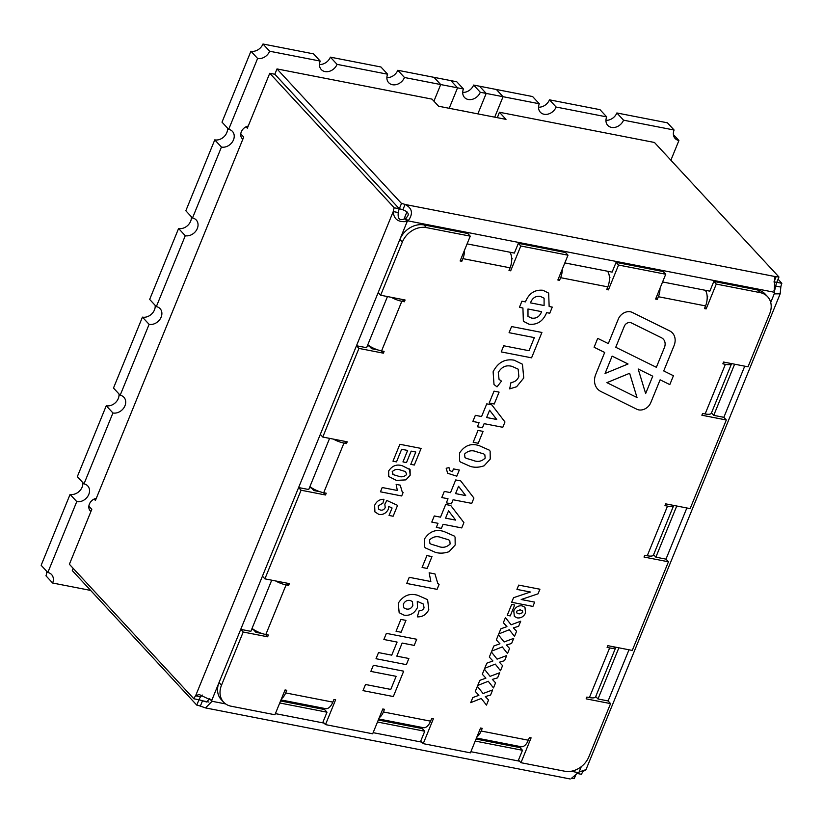 <?xml version="1.0" encoding="UTF-8"?>
<svg xmlns="http://www.w3.org/2000/svg" width="823" height="823" viewBox="0 0 823 823"><rect width="100%" height="100%" fill="white"/><g stroke="black" fill="none" stroke-linecap="round" stroke-linejoin="round"><path stroke-width="1.23" d="M597.642 389.053A17.581 14.042 137.2 0 0 600.996 391.553L636.899 409.268A10.051 8.024 137.2 0 0 638.741 409.885A10.051 8.024 137.2 0 0 650.777 402.663L660.108 379.815L669.809 384.608L673.43 375.73L663.729 370.936L674.037 345.681A15.071 12.036 137.2 0 0 672.463 332.976A15.071 12.036 137.2 0 0 669.583 330.846L632.229 312.401A10.051 8.024 137.2 0 0 618.34 319.015L608.31 343.592L597.714 338.366L594.093 347.244L604.689 352.47L595.801 374.239A17.581 14.042 137.2 0 0 597.642 389.053A17.581 14.042 137.2 0 0 600.996 391.553L636.899 409.268A10.051 8.024 137.2 0 0 638.741 409.885A10.051 8.024 137.2 0 0 650.777 402.663L660.108 379.815L669.809 384.608L673.43 375.73L663.729 370.936L674.037 345.681A15.071 12.036 137.2 0 0 672.453 332.976M394.258 207.797L399.309 208.785L401.501 203.456A9.043 2.747 -157.8 0 1 405.06 204.464C412.374 208.188 413.383 213.671 408.105 220.893A9.043 7.222 -42.8 0 1 407.22 221.428C398.445 222.632 393.785 219.34 393.229 211.562A9.043 4.701 -79 0 1 394.258 207.797L269.759 73.268L248.217 126.063A8.035 6.419 137.2 0 0 241.54 131.31A8.035 6.419 137.2 0 0 242.157 138.593A8.035 6.419 137.2 0 0 242.847 139.21L96.301 498.316A8.035 6.419 137.2 0 0 89.625 503.563A8.035 6.419 137.2 0 0 90.242 510.846A8.035 6.419 137.2 0 0 90.931 511.464L69.389 564.259L193.889 698.799L198.94 699.776A9.043 4.701 101 0 1 200.668 696.772L202.232 695.024M464.295 111.239A5.02 4.012 137.2 0 0 463.555 111.012A5.02 4.012 137.2 0 0 462.763 110.94M450.87 80.623L457.557 87.835L463.452 88.987A10.051 8.024 137.2 0 0 464.501 97.453A10.051 8.024 137.2 0 0 472.937 99.13A10.051 8.024 137.2 0 0 480.303 92.269L473.626 85.057L479.521 86.199L496.372 89.491L503.048 96.703L494.705 117.164L503.059 96.703L539.281 103.76L532.604 96.548L496.372 89.491L503.059 96.703L486.198 93.421L477.854 113.883M539.281 103.76A10.051 8.024 -42.8 0 0 540.341 112.226A10.051 8.024 -42.8 0 0 548.766 113.903A10.051 8.024 -42.8 0 0 556.132 107.041L606.695 116.897A10.051 8.024 -42.8 0 0 607.744 125.363A10.051 8.024 -42.8 0 0 616.18 127.04A10.051 8.024 -42.8 0 0 623.546 120.179L674.099 130.024A10.051 8.024 137.2 0 0 675.148 138.49A10.051 8.024 137.2 0 0 678.913 140.538L670.879 160.207M778.959 277.001L776.789 282.32L781.85 283.318A9.043 4.701 -79 0 0 780.821 287.073L780.173 293.811L775.379 293.862L774.587 293.009A9.043 7.222 -42.8 0 1 774.227 292.237L774.793 277.66L776.089 276.744A9.043 2.747 22.2 0 1 778.959 277.001L654.46 142.472L499.438 112.257L497.349 117.679M90.643 590.42L52.641 583.023A10.051 8.024 137.2 0 0 51.582 574.557A10.051 8.024 137.2 0 0 47.827 572.51L76.765 501.608A10.051 8.024 137.2 0 0 87.567 496.65A10.051 8.024 137.2 0 0 87.752 485.92A10.051 8.024 137.2 0 0 83.997 483.883L112.936 412.981A10.051 8.024 137.2 0 0 123.738 408.013A10.051 8.024 137.2 0 0 123.923 397.293A10.051 8.024 137.2 0 0 120.168 395.246L149.107 324.344A10.051 8.024 137.2 0 0 159.909 319.386A10.051 8.024 137.2 0 0 160.094 308.656A10.051 8.024 137.2 0 0 156.339 306.619L185.278 235.717A10.051 8.024 137.2 0 0 196.08 230.749A10.051 8.024 137.2 0 0 196.265 220.029A10.051 8.024 137.2 0 0 192.51 217.982L221.438 147.08A10.051 8.024 137.2 0 0 232.251 142.122A10.051 8.024 137.2 0 0 232.436 131.392A10.051 8.024 137.2 0 0 228.681 129.355L257.609 58.454A10.051 8.024 137.2 0 0 269.656 51.232L320.209 61.077A10.051 8.024 137.2 0 0 321.268 69.543A10.051 8.024 137.2 0 0 329.694 71.22A10.051 8.024 137.2 0 0 337.06 64.359L387.623 74.214A10.051 8.024 137.2 0 0 388.672 82.681A10.051 8.024 137.2 0 0 397.098 84.358A10.051 8.024 137.2 0 0 404.474 77.496L440.706 84.553L433.916 101.178M269.759 73.268L274.81 74.255L399.309 208.785L274.831 74.245L277.001 68.926L432.024 99.13L438.597 106.229L506.001 119.366L499.438 112.257M193.889 698.799A9.043 4.701 101 0 1 195.617 695.785L199.104 694.478L211.706 700.507A9.043 7.222 -42.8 0 1 212.056 701.278L205.534 707.924L200.339 706.113A9.043 2.747 -157.8 0 0 196.779 705.116L72.28 570.576L73.185 568.364M479.521 86.199L486.198 93.421L479.521 86.209M480.303 92.269L486.198 93.421M404.474 77.496L397.797 70.274L434.019 77.341L440.706 84.553L434.019 77.341L456.775 81.775L463.452 88.987M462.711 92.413A10.051 8.024 137.2 0 0 473.626 85.057M403.898 219.329L406.953 211.83L403.898 219.329M450.881 80.623L457.557 87.835L449.204 108.297L457.557 87.835L440.696 84.553M623.546 120.179L616.869 112.967L667.422 122.812L674.099 130.024M606.695 116.897L600.018 109.675L549.455 99.83A10.051 8.024 -42.8 0 1 538.54 107.185M616.869 112.967A10.051 8.024 -42.8 0 1 605.954 120.323M556.132 107.041L549.455 99.83M387.623 74.214L380.946 66.992L330.383 57.147L337.06 64.359M386.882 77.64A10.051 8.024 137.2 0 0 397.797 70.274M320.209 61.077L313.532 53.865L262.979 44.01L269.656 51.232M319.468 64.503A10.051 8.024 137.2 0 0 330.383 57.147M257.609 58.454L250.933 51.232A10.051 8.024 137.2 0 0 262.979 44.01M250.933 51.232L222.004 122.143L228.681 129.355M221.438 147.08L214.762 139.869A10.051 8.024 137.2 0 0 227.498 128.079M214.762 139.869L185.833 210.77L192.51 217.982M185.278 235.717L178.591 228.496A10.051 8.024 137.2 0 0 191.327 216.716M178.591 228.496L149.663 299.407L156.339 306.619M149.107 324.344L142.43 317.133A10.051 8.024 137.2 0 0 155.156 305.343M142.43 317.133L113.492 388.034L120.168 395.246M112.936 412.981L106.26 405.76A10.051 8.024 137.2 0 0 118.985 393.98M106.26 405.76L77.321 476.661L83.997 483.883M76.765 501.608L70.089 494.397A10.051 8.024 137.2 0 0 82.814 482.607M70.089 494.397L41.15 565.298L47.827 572.51M52.641 583.023L45.954 575.802A10.051 8.024 137.2 0 0 46.654 571.244M678.913 140.538L673.409 134.591M88.863 506.135L91.806 509.324L90.931 511.464M240.769 133.882L243.721 137.071L242.847 139.21M96.301 498.316L95.427 500.456L94.131 499.057M248.217 126.063L247.342 128.203L246.036 126.804M404.751 218.764C399.69 221.017 397.54 218.939 398.281 212.54A9.043 4.701 -79 0 1 399.309 208.785A9.043 2.747 -157.8 0 1 402.889 209.772C408.928 212.108 409.844 214.926 405.636 218.239A9.043 7.222 -42.8 0 1 404.751 218.764L407.22 221.428L219.031 682.545A20.091 16.049 137.2 0 0 221.14 699.478L223.599 702.142A20.091 16.049 137.2 0 0 231.119 706.216L274.933 714.755L285.056 689.941L286.743 690.271L285.663 692.925L332.842 702.122A12.057 6.265 101 0 1 325.61 708.634L280.982 699.931M571.368 778.404L578.188 772.622A9.043 7.222 -42.8 0 1 579.073 772.087C586.398 769.32 587.776 769.063 583.209 771.305L582.046 771.079M476.98 736.76A12.057 6.265 -79 0 0 481.136 731.019L528.325 740.206L529.415 737.552L531.092 737.881L520.969 762.695L518.5 760.03L522.482 750.278L475.221 741.07M379.238 717.718A12.057 6.265 -79 0 0 383.405 711.967L430.583 721.164L431.674 718.51L433.361 718.829L423.228 743.653L420.769 740.988L424.74 731.236L377.479 722.028M332.842 702.122L333.932 699.457L335.619 699.787L325.486 724.61L323.028 721.946L326.998 712.193L279.738 702.986M265.469 634.451L267.64 636.796L243.207 632.033L240.738 629.369L250.85 631.344L271.724 580.184M323.346 492.648L325.507 494.983L301.074 490.22L298.605 487.555L308.718 489.531L329.601 438.371M381.214 350.835L383.384 353.17L358.941 348.407L356.482 345.753L366.595 347.718L387.468 296.558M423.968 224.946L426.437 227.611A20.091 16.049 -42.8 0 0 402.354 242.055L399.885 239.39A20.091 16.049 -42.8 0 1 423.968 224.946L467.783 233.485L470.252 236.15L460.119 260.963L461.806 261.292L462.896 258.628A12.057 6.265 -79 0 0 464.532 250.161M518.346 243.33L520.805 245.995L567.993 255.192L565.524 252.527L518.346 243.33L514.365 253.083L467.094 243.875M616.077 262.372L618.546 265.037L665.735 274.234L663.266 271.569L616.077 262.372L612.106 272.125L564.835 262.918M713.819 281.425L716.288 284.079L760.102 292.618A20.091 16.049 -42.8 0 1 767.612 296.702L765.153 294.037A20.091 16.049 -42.8 0 0 757.633 289.953L713.819 281.425L709.848 291.167L662.577 281.96M767.612 296.702A20.091 16.049 -42.8 0 1 769.721 313.625L748.014 366.811L723.582 362.048L722.861 363.817L725.382 364.311A12.057 3.662 22.2 0 0 731.596 363.612L711.37 413.177A12.057 3.662 -157.8 0 1 705.136 413.948L702.605 413.455L701.875 415.224L726.318 419.987L723.849 417.323L713.736 415.358L734.62 364.198M726.318 419.987L690.147 508.614L665.714 503.861L664.984 505.631L667.515 506.124A12.057 3.662 22.2 0 0 673.718 505.415L653.493 554.99A12.057 3.662 -157.8 0 1 647.259 555.762L644.728 555.268L644.008 557.037L668.441 561.8L665.982 559.136L655.869 557.161L676.743 506.011M668.441 561.8L632.27 650.427L607.837 645.664L607.117 647.444L609.648 647.938A12.057 3.662 22.2 0 0 615.851 647.228L595.626 696.793A12.057 3.662 -157.8 0 1 589.391 697.565L586.861 697.071L586.141 698.85L610.573 703.614L608.104 700.949L597.992 698.974L618.875 647.814M209.567 698.542A9.043 7.222 -42.8 0 1 209.598 698.614L206.686 702.009L202.509 700.795A9.043 2.747 -157.8 0 0 198.95 699.797L198.929 699.776M706.093 291.671L706.556 290.529M608.351 272.629L608.814 271.487M510.61 253.587L511.073 252.445M367.418 345.691L369.188 346.041L371.646 348.705L377.778 349.898M309.551 487.504L311.31 487.854L313.779 490.518L319.91 491.712M251.673 629.317L253.443 629.657L255.902 632.321L262.033 633.515M280.561 700.959L324.54 709.529L324.962 708.5M378.302 720.012L422.281 728.571L422.703 727.542M476.044 739.054L520.023 747.623L520.445 746.584M401.501 203.456L277.001 68.926M776.778 282.32L776.799 282.33A9.043 2.747 22.2 0 0 774.032 282.063M571.543 778.393A9.043 2.747 22.2 0 1 574.238 778.651L575.833 774.741M196.779 705.116L198.95 699.797M584.32 770.4L583.209 771.305A9.043 4.701 101 0 0 581.48 774.309L577.201 773.476M776.799 282.33A9.043 4.701 -79 0 0 775.76 286.085L774.217 292.175M781.85 283.318L778.054 279.213M200.668 696.772L195.617 695.785L393.229 211.562L398.281 212.54M774.227 292.237L408.105 220.893L405.636 218.239M774.042 281.764L776.089 276.744L405.06 204.464L402.889 209.772M780.821 287.073L775.76 286.085L773.99 290.437M200.339 706.113L202.509 700.795L208.939 702.05M225.646 703.932L212.056 701.278L209.598 698.614M243.207 632.033L221.5 685.209L219.031 682.545L211.706 700.507L210.863 699.601M520.023 747.623L522.482 750.278M423.228 743.653L470.417 752.839L480.539 728.026L482.227 728.355L481.136 731.019M422.281 728.571L424.74 731.236M325.486 724.61L372.675 733.797L382.798 708.984L384.485 709.313L383.405 711.967M324.54 709.529L326.998 712.193M262.444 576.193L264.903 578.857L289.336 583.61L288.616 585.39L286.085 584.896L265.829 634.523A12.057 3.662 -157.8 0 1 252.054 628.391M320.312 434.379L322.781 437.044L347.213 441.807L346.483 443.576L343.963 443.083L323.706 492.72A12.057 3.662 -157.8 0 1 309.921 486.578M378.179 292.566L380.648 295.231L405.081 299.994L404.36 301.763L401.83 301.269L381.574 350.907A12.057 3.662 -157.8 0 1 367.799 344.775M511.649 257.805L512.194 258.401L511.721 259.564M509.416 269.45L510.682 270.808L520.805 245.995M567.993 255.192L557.86 280.005L559.547 280.334L560.638 277.68A12.057 6.265 -79 0 0 562.274 269.203M609.39 276.857L609.936 277.444L609.452 278.606M607.158 288.492L608.423 289.861L618.546 265.037M665.735 274.234L655.602 299.047L657.289 299.377L658.369 296.722A12.057 6.265 -79 0 0 660.015 288.245M707.122 295.899L707.677 296.486L707.194 297.659M704.9 307.535L706.155 308.903L716.288 284.079M711.473 412.909L713.736 415.358M653.606 554.723L655.869 557.161M595.729 696.525L597.992 698.974M520.969 762.695L564.784 771.233A20.091 16.049 -42.8 0 0 588.867 756.79L610.573 703.614M705.249 290.272A12.057 6.265 101 0 1 705.558 305.909L704.478 308.574L706.155 308.903M607.508 271.23A12.057 6.265 101 0 1 607.816 286.867L606.736 289.531L608.423 289.861M509.766 252.188A12.057 6.265 101 0 1 510.075 267.825L508.995 270.489L510.682 270.808M426.437 227.611L470.252 236.15M402.354 242.055L380.648 295.231M383.384 353.17L384.104 351.4L381.574 350.907M358.941 348.407L322.781 437.044M325.507 494.983L326.237 493.214L323.706 492.72M301.074 490.22L264.903 578.857M267.64 636.796L268.36 635.017L265.829 634.523M221.5 685.209A20.091 16.049 137.2 0 0 223.599 702.142M400.225 485.159L402.159 491.712L403.105 492.514L401.696 495.96L380.463 491.825L382.211 487.525L397.334 490.477L396.141 484.366L400.225 485.159L402.159 491.712L403.105 492.514L401.696 495.96L380.463 491.825M392.972 461.189L399.865 444.286L421.098 448.422L414.319 465.036L410.78 464.347L415.8 452.033L411.171 451.127L406.5 462.588L402.961 461.898L407.632 450.438L401.645 449.276L396.511 461.878L392.972 461.189L396.511 461.878M513.768 610.841C515.579 607.055 518.367 605.399 522.142 605.872L524.971 607.292L525.527 613.001C523.665 616.715 520.866 618.34 517.132 617.878L514.354 616.427L513.768 610.841L514.354 616.427L517.132 617.878C520.866 618.34 523.654 616.715 525.527 612.991L524.971 607.292L522.142 605.872M503.337 622.713L505.425 617.61L511.114 624.801L520.712 621.2L518.624 626.303L513.387 627.856L516.597 631.272L514.509 636.374L509.293 629.729L498.759 633.926L500.847 628.823L506.937 626.601L503.337 622.713L506.937 626.601L500.847 628.823M489.315 657.073L491.403 651.97L497.092 659.161L506.68 655.561L504.602 660.663L499.366 662.217L502.575 665.632L500.487 670.735L495.271 664.089L484.737 668.286L486.825 663.184L492.915 660.962L489.315 657.073L492.915 660.962L486.825 663.184M475.293 691.433L477.381 686.331L483.07 693.532L492.658 689.921L490.58 695.034L485.344 696.577L488.553 699.992L486.465 705.105L481.249 698.449L470.715 702.647L472.803 697.544L478.893 695.322L475.293 691.433L478.893 695.322L472.803 697.544M383.868 639.492L386.378 633.36L416.705 639.265L414.206 645.407L402.149 643.051L396.809 656.147L408.866 658.493L406.356 664.634L376.029 658.719L378.529 652.588L391.748 655.159L397.098 642.074L383.868 639.492L397.098 642.074L391.748 655.159M427.621 599.669L428.793 609.648C426.345 614.658 422.518 617.065 417.302 616.859L419.174 610.604C421.345 610.872 422.971 609.966 424.061 607.878L423.403 604.072L417.271 601.335L417.456 607.6C414.401 613.433 409.936 615.954 404.062 615.162L399.176 612.693L398.26 603.208C403.219 595.523 409.741 592.899 417.827 595.327L427.621 599.669L428.793 609.648C426.345 614.658 422.518 617.065 417.302 616.859M422.086 567.448L426.931 555.587L431.982 556.574L427.147 568.436L422.086 567.448L427.147 568.436L431.982 556.574M431.787 522.091L434.287 515.959L440.511 517.163L445.685 504.489L450.726 505.466L463.905 522.605L461.724 527.924L443.062 524.292L441.395 528.376L436.334 527.399L438.001 523.305L431.787 522.091L438.001 523.305L436.334 527.389L441.385 528.376L443.062 524.292L461.724 527.924L463.905 522.605L450.716 505.466M453.483 468.915L459.316 470.046L456.816 476.188L447.65 473.276L446.189 468.266L448.988 467.598L449.769 470.53L452.321 471.774L453.483 468.915M473.174 442.28L478.009 430.419L483.07 431.396L478.225 443.258L473.174 442.28L478.225 443.258L483.07 431.396M489.191 403.003L494.037 391.141L499.088 392.129L494.253 403.99L489.191 403.003L494.253 403.99L499.088 392.129M511.577 326.556L541.915 332.461L531.565 357.83L501.228 351.915L503.738 345.783L529.014 350.711L534.353 337.615L509.077 332.687L511.577 326.556M548.663 293.132L549.147 306.495L552.264 307.102L549.754 313.234L546.647 312.637C543.129 321.176 537.285 325.044 529.096 324.231L523.366 321.268L522.924 308.008L519.426 307.329L521.926 301.197L525.434 301.876C528.942 293.327 534.796 289.47 542.974 290.282L548.663 293.132L549.147 306.495L552.264 307.102L549.754 313.244L546.647 312.637C543.129 321.186 537.285 325.044 529.096 324.231L523.366 321.268L522.924 308.008L519.426 307.329M518.871 376.574L518.151 369.146L512.101 366.4C506.227 364.743 501.629 366.791 498.275 372.521L499.057 379.352L501.485 381.111L497.041 386.872L494.006 384.506L493.121 371.79C497.864 362.501 504.88 358.622 514.159 360.176L522.451 364.239L523.757 377.994L516.597 386.759L509.653 388.888L510.99 382.52C514.673 382.15 517.307 380.175 518.871 376.584L518.151 369.146L512.101 366.4C506.227 364.743 501.629 366.791 498.275 372.521L499.047 379.352L501.485 381.111L497.041 386.872L494.006 384.506L493.121 371.79M472.844 421.458L475.355 415.327L481.578 416.541L486.753 403.856L491.784 404.834L504.962 421.973L502.791 427.291L484.13 423.66L482.453 427.744L477.402 426.767L479.068 422.672L472.844 421.458L479.068 422.672L477.402 426.767L482.453 427.744L484.13 423.66L502.791 427.291L504.962 421.973L491.784 404.834M479.192 445.654L489.315 450.14L490.127 451.199L490.241 459.069L484.15 465.767C479.449 467.433 474.943 467.68 470.612 466.507L460.448 462.022L459.635 460.962L459.522 453.082C464.553 445.459 471.106 442.98 479.192 445.654L489.315 450.14L490.138 451.199L490.241 459.069L484.15 465.767C479.449 467.433 474.933 467.68 470.612 466.507L460.448 462.012L459.635 460.962M441.797 497.545L444.307 491.413L450.52 492.627L455.705 479.943L460.736 480.92L473.914 498.059L471.744 503.378L453.072 499.746L451.405 503.83L446.354 502.853L448.021 498.759L441.797 497.545L448.021 498.759L446.354 502.853L451.405 503.83L453.072 499.746L471.744 503.378L473.914 498.059L460.736 480.92M444.132 531.565L454.255 536.04L455.078 537.1L455.191 544.98L449.091 551.667C444.389 553.334 439.883 553.581 435.562 552.418L425.388 547.923L424.575 546.863L424.462 538.993C429.493 531.36 436.046 528.891 444.132 531.565L454.265 536.04L455.078 537.1L455.191 544.98L449.091 551.667C444.389 553.334 439.883 553.581 435.552 552.408L435.562 552.418M434.976 573.94L437.733 583.291L439.081 584.443L437.075 589.361L406.737 583.456L409.247 577.314L430.841 581.522L429.143 572.798L434.976 573.94L437.733 583.291L439.081 584.443L437.075 589.361L406.737 583.456M396.048 631.272L400.883 619.4L405.945 620.388L401.099 632.249L396.048 631.272M373.354 665.262L403.692 671.177L393.332 696.536L363.005 690.631L365.505 684.489L390.781 689.417L396.13 676.331L370.854 671.403L373.354 665.262M482.309 674.253L484.387 669.15L490.076 676.352L499.674 672.741L497.586 677.854L492.349 679.397L495.559 682.812L493.481 687.925L488.255 681.269L477.731 685.466L479.809 680.364L485.909 678.142L482.309 674.253L485.909 678.142L479.809 680.364M496.331 639.893L498.409 634.79L504.098 641.981L513.696 638.381L511.608 643.483L506.371 645.037L509.581 648.452L507.503 653.555L502.277 646.909L491.753 651.106L493.831 646.004L499.931 643.781L496.331 639.893L499.931 643.781L493.831 646.004M518.685 585.102L539.919 589.237L538.047 593.825L521.196 599.504L534.662 602.127L532.913 606.428L511.68 602.282L513.542 597.704L530.403 592.025L516.937 589.402L518.685 585.102M511.68 604.452L514.673 605.028L510.229 615.913L507.235 615.326L511.68 604.452M402.426 465.808L410.091 469.686L409.515 468.945L410.173 475.2L405.904 479.881L396.429 480.406L388.744 476.517L388.662 471.013C392.18 465.674 396.768 463.935 402.426 465.808L410.091 469.686L410.173 475.2L405.904 479.881L396.429 480.406L388.744 476.517M374.64 505.384C376.584 501.197 379.691 499.18 383.971 499.304L382.911 503.12L378.251 505.888L378.559 509.139L380.483 510.065C382.551 510.497 384.125 509.674 385.195 507.585L384.845 504.139L386.872 500.487L397.571 505.353L393.127 516.237L389.042 515.445L392.077 508.007L388.651 506.392L388.322 509.303C386.1 513.346 382.932 515.033 378.817 514.375L374.918 511.906L374.64 505.384M374.918 511.906L378.817 514.375C382.932 515.033 386.1 513.346 388.322 509.303L388.651 506.392L392.077 508.007L389.042 515.445L393.127 516.237L397.571 505.353M656.024 298.019L657.289 299.377M558.282 278.966L559.547 280.334M460.541 259.924L461.806 261.292M402.2 299.428L404.36 301.763M391.306 297.309A12.057 3.662 22.2 0 0 401.83 301.269M344.323 441.241L346.483 443.576M333.438 439.122A12.057 3.662 22.2 0 0 343.963 443.083M286.455 583.054L288.616 585.39M275.561 580.925A12.057 3.662 22.2 0 0 286.085 584.896M528.325 740.206A12.057 6.265 101 0 1 521.093 746.718L476.466 738.025M430.583 721.164A12.057 6.265 101 0 1 423.351 727.676L378.724 718.973M281.497 698.676A12.057 6.265 -79 0 0 285.663 692.925M544.096 305.508L544.096 298.204L540.289 296.383C535.65 295.796 532.388 297.957 530.485 302.864L544.096 305.508L544.096 298.204L540.289 296.383C535.65 295.796 532.388 297.957 530.485 302.864L544.096 305.508M531.812 318.131C536.442 318.707 539.693 316.546 541.596 311.65L527.975 308.995L527.985 316.454L531.812 318.131C536.442 318.707 539.703 316.546 541.596 311.65L527.985 308.995L527.985 316.454L531.812 318.131M541.915 332.461L531.565 357.83L501.228 351.915M529.014 350.711L534.353 337.615L509.077 332.687M514.159 360.176L522.451 364.229L523.757 377.994L516.597 386.759L509.653 388.888M489.613 410.224L486.63 417.518L496.732 419.483L489.613 410.224L486.63 417.518L496.732 419.493L489.613 410.224M485.189 458.092L484.829 454.78L483.687 453.895L476.62 451.786C472.124 449.893 468.112 450.654 464.573 454.07L464.933 457.382L466.085 458.267L473.122 460.376C477.618 462.269 481.64 461.508 485.189 458.092L484.829 454.78L483.687 453.895L476.62 451.786C472.124 449.893 468.112 450.654 464.573 454.07L464.933 457.382L466.085 458.267M459.316 470.046L456.816 476.188L447.65 473.276L446.189 468.266M448.988 467.598L449.759 470.53L452.311 471.774M458.555 486.311L455.582 493.605L465.674 495.58L458.555 486.311L455.582 493.605L465.684 495.58L458.555 486.311M448.545 510.857L445.562 518.151L455.664 520.115L448.545 510.857L445.562 518.151L455.664 520.115L448.545 510.857M435.552 552.408L425.388 547.923L424.575 546.863M450.13 543.993L449.78 540.68L448.628 539.806L441.57 537.686C437.075 535.794 433.052 536.555 429.524 539.981L429.873 543.283L431.026 544.168L438.062 546.277C442.558 548.169 446.58 547.408 450.13 543.993L449.769 540.68L448.628 539.795L441.57 537.686C437.075 535.794 433.052 536.555 429.524 539.981L429.873 543.283L431.026 544.168M424.061 607.878L423.403 604.072L417.271 601.335L417.456 607.6C414.401 613.433 409.936 615.954 404.062 615.162L399.165 612.682L398.26 603.197M412.827 605.574L412.446 601.541L410.204 600.461C407.262 599.946 404.978 601.15 403.363 604.061L403.661 607.775L406.264 608.969C409.134 609.596 411.315 608.464 412.827 605.574L412.446 601.541L410.204 600.461C407.251 599.946 404.978 601.15 403.363 604.061L403.661 607.775L406.264 608.969M405.945 620.388L401.099 632.249L396.048 631.262M416.705 639.265L414.206 645.407L402.149 643.051L396.809 656.147L408.866 658.493L406.356 664.634L376.029 658.719M403.692 671.177L393.332 696.536L363.005 690.631M390.781 689.417L396.13 676.331M396.13 676.321L370.854 671.403M477.381 686.331L483.07 693.532L492.658 689.921L490.58 695.034L485.344 696.577L488.553 699.992L486.465 705.105L481.249 698.449L470.715 702.647M484.387 669.15L490.076 676.352L499.674 672.741L497.586 677.854L492.349 679.397L495.559 682.812L493.481 687.915L488.255 681.269L477.731 685.466M491.403 651.97L497.092 659.161L506.68 655.561L504.602 660.663L499.366 662.217L502.575 665.632L500.487 670.735L495.271 664.089L484.737 668.286M498.409 634.79L504.098 641.981L513.696 638.381L511.608 643.483L506.371 645.037L509.581 648.452L507.503 653.555L502.277 646.909L491.753 651.106M505.425 617.6L511.114 624.801L520.702 621.2L518.624 626.303L513.387 627.856L516.597 631.272L514.509 636.374L509.293 629.729L498.759 633.926M539.919 589.237L538.047 593.825L521.196 599.504L534.662 602.127L532.913 606.428M532.913 606.417L511.68 602.282M513.542 597.704L530.403 592.025L516.937 589.402M522.739 612.621L522.512 610.851L520.105 609.802L516.546 611.232L516.762 612.909L519.138 613.937L522.739 612.621L522.512 610.851L520.105 609.802L516.546 611.232L516.762 612.909L519.138 613.937M514.673 605.028L510.229 615.913L507.235 615.326M421.098 448.422L414.319 465.036L410.78 464.347L415.8 452.033L411.171 451.127L406.5 462.588L402.961 461.898L407.632 450.438L401.645 449.276L396.501 461.868M406.634 474.511L405.574 471.579L400.636 470.098C397.488 468.771 394.68 469.305 392.201 471.702L393.25 474.634L398.178 476.106C401.326 477.433 404.144 476.908 406.634 474.511L405.574 471.579L400.636 470.098C397.488 468.771 394.68 469.305 392.201 471.702L393.25 474.634L392.448 474.017L393.25 474.634M383.971 499.304L382.911 503.12L378.251 505.888L378.549 509.139L380.483 510.065M594.093 347.234L604.689 352.47L595.801 374.239M606.901 382.654L637.023 397.53L629.626 373.282L606.901 382.654L637.023 397.53L629.636 373.282L606.901 382.664M664.387 347.635A10.051 8.024 137.2 0 0 663.338 339.169A10.051 8.024 137.2 0 0 661.425 337.739L631.292 322.873A5.02 4.012 137.2 0 0 624.359 326.175L615.748 347.265L656.363 367.305L664.387 347.635A10.051 8.024 137.2 0 0 663.338 339.169A10.051 8.024 137.2 0 0 661.425 337.739L631.292 322.873A5.02 4.012 137.2 0 0 624.348 326.175L615.748 347.265L656.363 367.305M612.127 356.133L605.049 373.477L628.042 363.992L612.127 356.133L605.049 373.477L628.042 363.992L612.127 356.143M652.742 376.183L638.164 368.992L645.654 393.548L652.742 376.183L638.164 368.992L645.654 393.548L652.742 376.183M275.396 713.623L324.108 723.108M373.138 732.665L421.849 742.151M470.879 751.708L519.58 761.203M571.183 771.254L578.188 772.622M579.073 772.087L581.285 766.666M770.719 302.463L774.587 293.009M723.849 417.323L744.733 366.163M665.982 559.136L686.855 507.976M608.104 700.949L628.988 649.789M589.391 697.565L609.648 647.938M647.259 555.762L667.515 506.124M705.136 413.948L725.382 364.311M705.558 305.909L658.369 296.722M607.816 286.867L560.638 277.68M510.075 267.825L462.896 258.628M757.633 289.953L760.102 292.618M570.246 778.99L205.534 707.924M780.173 293.811L585.955 769.742"/></g></svg>
